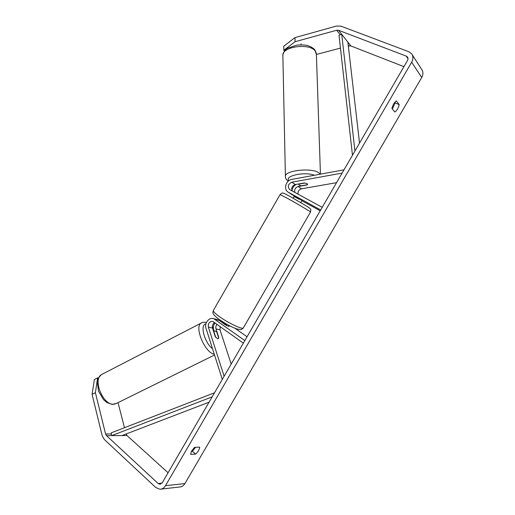 <?xml version="1.0" encoding="UTF-8"?>
<svg xmlns="http://www.w3.org/2000/svg" width="515" height="515" viewBox="0 0 515 515"><rect width="100%" height="100%" fill="white"/><g stroke="black" fill="none" stroke-linecap="round" stroke-linejoin="round"><path stroke-width="0.77" d="M214.749 322.641C212.727 323.832 211.98 325.635 212.502 328.055L215.309 336.752L217.575 338.722L218.206 338.658M222.3 379.375L206 328.267C204.159 323.208 209.161 316.944 213.706 318.656L244.85 340.557M229.059 325.847L229.259 326.227C229.04 326.568 227.83 326.156 225.641 324.984L219.229 320.427L217.253 319.57M224.115 376.253L208.356 327.07C207.983 323.233 209.476 321.36 212.83 321.457L243.35 343.132M231.19 364.066L220.008 329.832L220.214 326.562M235.104 328.332L247.039 336.784M214.002 331.061L213.674 330.057C212.946 327.456 213.39 325.042 215.006 322.828M219.184 320.401L220.658 320.459M217.575 338.722L218.341 338.574L218.798 337.512L215.997 328.879C215.534 327.167 215.894 325.641 217.079 324.315M218.714 338.014L216.809 332.136L215.013 330.81L213.648 331.596M215.753 337.351L213.86 331.486M190.537 454.346L191.683 450.87L194.631 447.316L199.678 447.155C199.485 449.434 198.133 451.752 195.629 454.114L190.537 454.346M393.544 103.953L391.883 108.375L394.87 112.051C396.988 110.422 398.43 107.944 399.202 104.609L396.267 100.85L393.544 103.953M392.346 108.942L395.16 102.897L394.69 102.298M295.101 41.715L283.829 50.264L283.726 46.241L294.979 37.621L295.101 41.715L336.643 30.25L338.561 30.301L406.232 56.09L407.391 56.914C408.17 57.983 408.189 59.199 407.462 60.577L162.289 482.703L159.843 484.242L158.137 483.514L106.496 435.639L105.569 433.984L95.397 392.688L92.082 394.355L94.387 379.504L97.644 377.83L95.397 392.688M195.584 447.284L192.385 451.32L191.406 451.359M294.979 37.621L336.456 26.053L340.936 26.156L408.775 51.706L411.536 53.682C413.32 56.167 413.365 59.006 411.665 62.193L165.502 485.671C164.066 488.001 162.18 489.199 159.85 489.25L155.8 487.544L104.3 439.462L102.15 435.606L92.082 394.355M412.212 54.732L421.573 69.287C423.304 71.701 423.356 74.437 421.727 77.488L184.93 483.579C183.546 485.819 181.718 486.971 179.445 487.023L161.201 489.096M98.5 377.92L97.644 377.83M124.482 427.72L118.025 402.633M348.327 46.035L350.863 45.925L403.934 66.654M316.416 54.442L340.454 48.107M168.064 472.757L127.005 435.536L126.098 433.997M284.48 50.934L283.829 50.264M395.16 102.897L399.202 104.609M192.385 451.32L195.629 454.114M307.301 184.731L306.966 184.795M292.237 191.001C291.072 187.956 292.089 185.806 295.288 184.55L304.146 182.967L307.185 183.688L307.552 184.241M301.693 200.264L291.458 194.309M343.994 169.847L291.793 179.394C285.915 180.179 283.25 189.372 288.11 192.121L320.691 209.978M342.108 173.098L291.87 182.188C288.02 184.08 287.299 186.552 289.7 189.604L322.223 207.333M336.553 182.671L301.475 188.818C298.848 189.662 297.696 191.438 298.024 194.155M301.861 200.715L320.221 210.79M296.318 184.364C293.853 185.69 292.398 187.737 291.966 190.511M293.441 195.43L294.342 196.202M306.972 184.975L298.172 186.539C295.269 187.569 294.168 189.533 294.87 192.43M294.541 196.028L294.232 196.556L299.26 199.318L299.556 198.803M221.688 322.178L222.029 321.585L226.671 324.881L226.381 325.383M307.185 183.688L307.326 184.731L301.327 185.793L299.118 185.123L298.938 183.9M299.865 177.92L302.794 177.379M304.899 183.018L298.945 184.087M301.069 43.865L301.095 44.837M359.534 143.099L347.876 42.133L341.728 34.325L354.944 150.998M341.728 34.325L339.012 35.226L352.466 155.266M209.058 402.183L122.023 435.561L111.768 435.613L212.141 396.865M111.768 435.613L111.227 432.858L214.504 392.797M219.229 320.427L215.128 319.371M212.502 328.055L208.356 327.07M220.008 329.832L215.997 328.879M214.53 355.002L116.725 403.277L113.158 404.236C102.652 404.558 92.771 379.504 101.365 374.65L102.691 373.967M201.983 322.66L200.972 323.195C194.129 327.154 205.215 353.213 214.266 354.185M212.515 348.687C204.519 342.958 199.666 324.379 205.891 323.974M212.328 327.25L213.345 328.383M184.93 483.579L165.502 485.671M421.727 77.488L411.665 62.193M111.446 433.971L105.569 433.984M127.005 435.536L106.496 435.639M162.006 483.122L158.137 483.514M407.996 58.755L406.232 56.09M350.863 45.925L338.561 30.301M348.996 45.854L348.185 44.831M340.254 34.814L336.643 30.25M291.87 194.561L288.413 192.295M295.288 184.55L291.87 182.188M301.475 188.818L298.172 186.539M213.468 310.268L213.255 310.635C213.339 311.736 215.476 313.79 219.673 316.802C229.059 323.562 243.949 330.34 243.441 327.714L310.506 212.071C312.225 212.65 298.076 204.21 287.879 198.584L280.083 194.612M320.439 174.154L316.403 54.539L315.103 50.818C309.251 43.009 282.935 46.479 282.851 54.944L282.877 56.193M285.413 176.993L285.4 176.143C285.542 170.066 313.133 167.523 319.178 173.13L320.169 174.205M314.369 175.267C305.099 171.321 283.817 175.943 288.928 180.623M217.813 319.718L213.706 318.656M229.542 325.744L229.259 326.227M206.373 322.577L205.936 322.454C203.831 322.049 202.17 322.3 200.972 323.195L101.365 374.65C97.464 378.763 97.766 379.742 97.309 382.027L98.532 391.239L103.489 399.621L106.837 402.518L112.135 404.417M214.221 330.945L213.545 331.293M213.319 327.817L212.296 326.652M115.418 403.934L112.424 404.43M160.416 484.184L159.843 484.242M407.674 57.352L407.391 56.914M291.567 194.387L288.11 192.121M302.054 200.386L300.792 202.569M243.222 328.094C240.351 330.07 242.829 329.877 236.849 328.969C228.905 325.95 224.965 323.246 219.442 319.609C212.431 314.324 213.564 313.828 213.184 313.519C212.85 313.519 212.875 312.56 213.255 310.635L280.121 194.548C281.615 193.164 282.51 192.674 282.806 193.086C284.248 193.524 282.091 192.166 290.589 196.762L307.455 206.592C311.768 209.94 310.873 208.292 310.506 212.071M293.183 198.211L294.464 195.99M221.624 322.132L222.055 321.379M316.371 53.315L314.697 49.62M288.271 181.151L287.988 180.965C286.282 179.883 285.419 178.274 285.4 176.143L282.851 54.944C284.531 49.923 285.696 49.601 287.615 48.185L297.02 45.082C303.869 44.863 308.44 44.277 314.549 49.446M298.745 184.441L298.732 183.932"/></g></svg>
